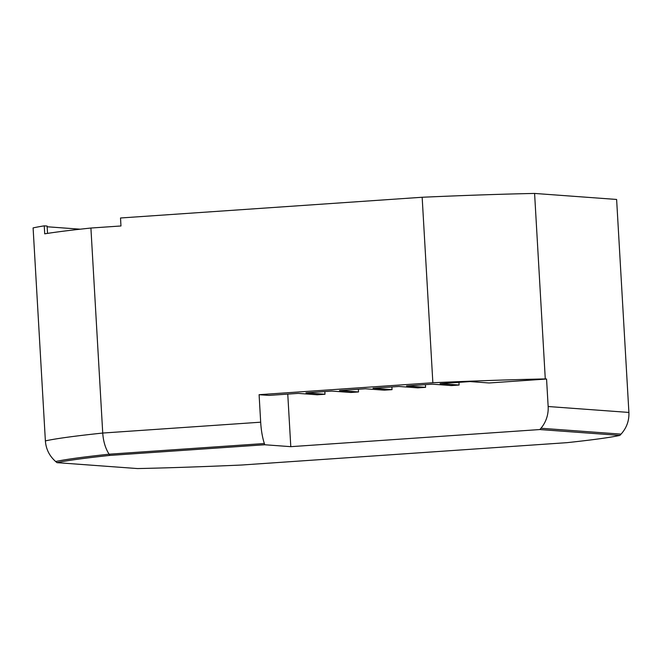 <?xml version="1.0" encoding="UTF-8"?>
<svg xmlns="http://www.w3.org/2000/svg" width="662" height="662" viewBox="0 0 662 662"><rect width="100%" height="100%" fill="white"/><g stroke="black" fill="none" stroke-linecap="round" stroke-linejoin="round"><path stroke-width="0.99" d="M548.153 406.518A29.989 28.78 94.2 0 1 540.953 428.256L539.861 429.547L619.872 435.406L621.055 434.123C626.616 427.933 629.231 420.701 628.9 412.434L548.153 406.518L546.564 379.02L489.086 382.975L470.061 381.577L440.073 383.637L459.105 385.036L458.948 382.346M619.872 435.406A289.898 11.039 -3.3 0 1 566.97 442.663L241.407 465.038A289.898 11.039 -3.3 0 1 137.547 468.564L56.99 462.655L55.666 461.522C49.427 456.019 46.001 449.15 45.38 440.9L33.1 227.91A299.894 11.42 176.7 0 1 44.255 225.85L44.71 233.827A299.894 11.42 176.7 0 1 90.909 228.034L102.734 433.047A299.894 11.42 176.7 0 0 45.38 440.9M56.99 462.655A289.898 11.039 -3.3 0 1 109.892 455.406L109.106 454.198C105.432 448.414 103.305 441.364 102.734 433.047L260.679 422.19L259.099 394.693L268.888 395.404L298.297 393.385L317.33 394.784L324.992 394.254L324.835 391.565M109.892 455.406L264.767 444.756L264.361 443.523A29.989 8.341 -93.9 0 1 260.679 422.19M459.105 385.036L451.443 385.565L432.41 384.167L406.551 385.946L425.575 387.336L425.418 384.647M425.575 387.336L417.912 387.866L398.888 386.476L373.02 388.246L392.045 389.645L391.896 386.956M392.045 389.645L384.382 390.175L365.358 388.776L339.49 390.555L358.523 391.945L358.365 389.256M358.523 391.945L350.852 392.475L331.827 391.085L305.96 392.856L324.992 394.254M539.861 429.547L290.792 446.668L287.763 394.113M546.564 379.02L545.281 378.929L534.59 193.436L616.62 199.452L628.9 412.434M290.792 446.668L264.767 444.756M545.281 378.929A299.894 11.42 176.7 0 0 432.857 382.744L422.157 197.259A299.894 11.42 176.7 0 1 534.59 193.436M44.255 225.85L47.118 226.056L47.54 233.38M47.159 226.768L80.284 229.193M90.909 228.034L120.972 225.974L120.517 217.988L422.157 197.259M259.099 394.693L432.857 382.744M540.953 428.256L621.055 434.123M55.666 461.522A291.106 11.088 -3.3 0 1 109.106 454.198L264.361 443.523"/></g></svg>

